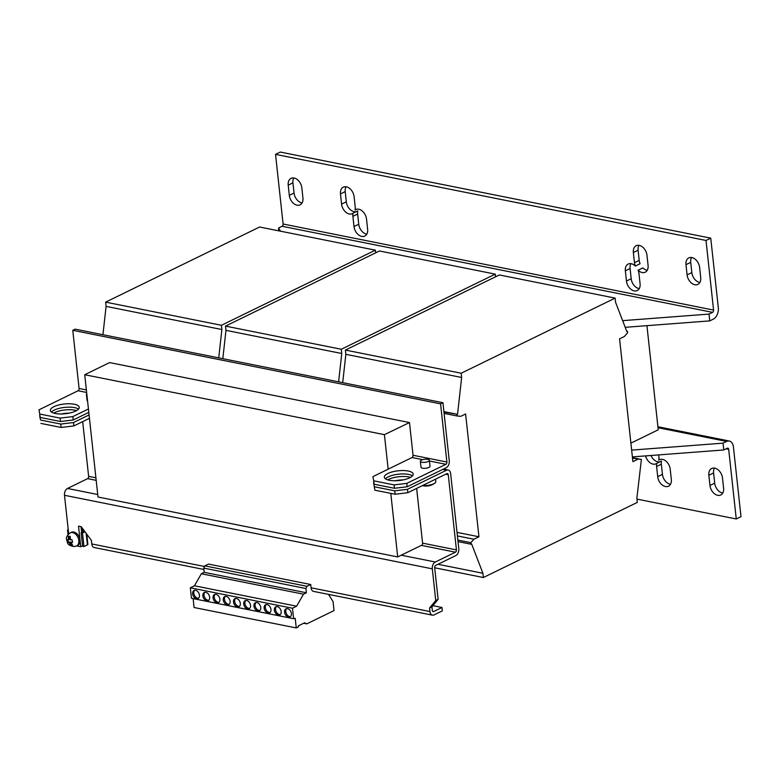 <?xml version="1.0" encoding="UTF-8"?>
<svg xmlns="http://www.w3.org/2000/svg" width="780" height="780" viewBox="0 0 780 780"><rect width="100%" height="100%" fill="white"/><g stroke="black" fill="none" stroke-linecap="round" stroke-linejoin="round"><path stroke-width="1.17" d="M717.697 495.319A9.077 6.24 -116 0 0 720.759 494.988A9.077 6.24 -116 0 0 723.587 488.192L722.485 478.003A9.077 6.24 -116 0 0 711.692 468.488A9.077 6.24 -116 0 0 708.864 475.283L709.966 485.472A9.077 6.24 -116 0 0 717.697 495.319M714.431 468.098A9.077 6.24 -116 0 0 713.602 472.963L714.704 483.161A9.077 6.24 -116 0 0 722.436 493.009A9.077 6.24 -116 0 0 722.758 493.067M691.87 257.566A9.077 6.24 -116 0 0 688.818 257.897A9.077 6.24 -116 0 0 685.981 264.693L687.092 274.882A9.077 6.24 -116 0 0 697.885 284.398A9.077 6.24 -116 0 0 700.713 277.602L699.611 267.413A9.077 6.24 -116 0 0 691.87 257.566M691.558 257.507A9.077 6.24 -116 0 0 690.719 262.382L691.831 272.571A9.077 6.24 -116 0 0 699.875 282.477M294.099 178.025A9.077 6.24 -116 0 0 291.037 178.357A9.077 6.24 -116 0 0 288.21 185.153L289.312 195.341A9.077 6.24 -116 0 0 300.105 204.857A9.077 6.24 -116 0 0 302.933 198.061L301.831 187.873A9.077 6.24 -116 0 0 294.099 178.025M293.777 177.967A9.077 6.24 -116 0 0 292.939 182.842L294.05 193.03A9.077 6.24 -116 0 0 302.104 202.936M395.236 480.763A14.518 4.894 173.8 0 1 403.309 479.885M387.66 479.866A14.518 4.894 173.8 0 1 388.508 479.417A14.518 4.894 173.8 0 1 410.514 477.38M61.279 413.985A14.518 4.894 173.8 0 1 69.352 413.107M53.703 413.088A14.518 4.894 173.8 0 1 54.551 412.639A14.518 4.894 173.8 0 1 76.557 410.602M75.709 411.05A14.518 4.894 -6.2 0 0 79.238 407.306A14.518 4.894 -6.2 0 0 69.615 403.767A14.518 4.894 -6.2 0 0 53.908 406.692A14.518 4.894 -6.2 0 0 50.378 410.436A14.518 4.894 -6.2 0 0 60.002 413.975A14.518 4.894 -6.2 0 0 75.709 411.05M78.517 409.1A14.518 4.894 -6.2 0 0 54.278 410.085A14.518 4.894 -6.2 0 0 51.47 412.035M409.666 477.828A14.518 4.894 -6.2 0 0 413.195 474.084A14.518 4.894 -6.2 0 0 403.572 470.555A14.518 4.894 -6.2 0 0 387.865 473.47A14.518 4.894 -6.2 0 0 384.335 477.214A14.518 4.894 -6.2 0 0 393.959 480.753A14.518 4.894 -6.2 0 0 409.666 477.828M412.474 475.878A14.518 4.894 -6.2 0 0 388.235 476.873A14.518 4.894 -6.2 0 0 385.427 478.822M216.021 594.35A4.534 3.12 -116 0 0 214.49 594.526A4.534 3.12 -116 0 0 213.281 598.952A4.534 3.12 -116 0 0 216.938 602.842A4.534 3.12 -116 0 0 218.468 602.677A4.534 3.12 -116 0 0 219.677 598.24A4.534 3.12 -116 0 0 216.021 594.35M215.124 594.321A4.534 3.12 -116 0 0 214.617 598.825A4.534 3.12 -116 0 0 218.127 602.267A4.534 3.12 -116 0 0 219.014 602.297M205.803 592.312A4.534 3.12 -116 0 0 204.272 592.478A4.534 3.12 -116 0 0 203.063 596.905A4.534 3.12 -116 0 0 206.72 600.805A4.534 3.12 -116 0 0 208.25 600.629A4.534 3.12 -116 0 0 209.459 596.203A4.534 3.12 -116 0 0 205.803 592.312M204.906 592.283A4.534 3.12 -116 0 0 204.399 596.788A4.534 3.12 -116 0 0 207.909 600.22A4.534 3.12 -116 0 0 208.796 600.249M195.585 590.265A4.534 3.12 -116 0 0 194.054 590.441A4.534 3.12 -116 0 0 192.845 594.867A4.534 3.12 -116 0 0 196.501 598.757A4.534 3.12 -116 0 0 198.032 598.591A4.534 3.12 -116 0 0 199.241 594.155A4.534 3.12 -116 0 0 195.585 590.265M194.688 590.236A4.534 3.12 -116 0 0 194.181 594.74A4.534 3.12 -116 0 0 197.691 598.182A4.534 3.12 -116 0 0 198.578 598.211M226.239 596.398A4.534 3.12 -116 0 0 224.708 596.563A4.534 3.12 -116 0 0 223.499 600.99A4.534 3.12 -116 0 0 227.155 604.89A4.534 3.12 -116 0 0 228.686 604.715A4.534 3.12 -116 0 0 229.895 600.288A4.534 3.12 -116 0 0 226.239 596.398M225.342 596.368A4.534 3.12 -116 0 0 224.835 600.873A4.534 3.12 -116 0 0 228.345 604.305A4.534 3.12 -116 0 0 229.232 604.334M236.447 598.435A4.534 3.12 -116 0 0 234.926 598.611A4.534 3.12 -116 0 0 233.717 603.038A4.534 3.12 -116 0 0 237.374 606.928A4.534 3.12 -116 0 0 238.904 606.762A4.534 3.12 -116 0 0 240.113 602.335A4.534 3.12 -116 0 0 236.447 598.435M235.56 598.406A4.534 3.12 -116 0 0 235.053 602.911A4.534 3.12 -116 0 0 238.553 606.352A4.534 3.12 -116 0 0 239.45 606.382M246.665 600.483A4.534 3.12 -116 0 0 245.144 600.649A4.534 3.12 -116 0 0 243.935 605.085A4.534 3.12 -116 0 0 247.591 608.975A4.534 3.12 -116 0 0 249.122 608.8A4.534 3.12 -116 0 0 250.322 604.373A4.534 3.12 -116 0 0 246.665 600.483M245.778 600.454A4.534 3.12 -116 0 0 245.271 604.958A4.534 3.12 -116 0 0 248.771 608.39A4.534 3.12 -116 0 0 249.668 608.419M277.319 606.606A4.534 3.12 -116 0 0 275.788 606.782A4.534 3.12 -116 0 0 274.579 611.208A4.534 3.12 -116 0 0 278.245 615.098A4.534 3.12 -116 0 0 279.767 614.933A4.534 3.12 -116 0 0 280.976 610.506A4.534 3.12 -116 0 0 277.319 606.606M276.432 606.587A4.534 3.12 -116 0 0 275.915 611.081A4.534 3.12 -116 0 0 279.425 614.523A4.534 3.12 -116 0 0 280.312 614.552M287.537 608.654A4.534 3.12 -116 0 0 286.006 608.819A4.534 3.12 -116 0 0 284.798 613.255A4.534 3.12 -116 0 0 288.454 617.146A4.534 3.12 -116 0 0 289.985 616.98A4.534 3.12 -116 0 0 291.194 612.544A4.534 3.12 -116 0 0 287.537 608.654M286.64 608.624A4.534 3.12 -116 0 0 286.133 613.129A4.534 3.12 -116 0 0 289.643 616.571A4.534 3.12 -116 0 0 290.531 616.6M267.101 604.568A4.534 3.12 -116 0 0 265.57 604.734A4.534 3.12 -116 0 0 264.361 609.17A4.534 3.12 -116 0 0 268.027 613.06A4.534 3.12 -116 0 0 269.548 612.895A4.534 3.12 -116 0 0 270.757 608.458A4.534 3.12 -116 0 0 267.101 604.568M266.214 604.539A4.534 3.12 -116 0 0 265.707 609.043A4.534 3.12 -116 0 0 269.207 612.485A4.534 3.12 -116 0 0 270.104 612.505M256.883 602.521A4.534 3.12 -116 0 0 255.352 602.696A4.534 3.12 -116 0 0 254.153 607.123A4.534 3.12 -116 0 0 257.81 611.013A4.534 3.12 -116 0 0 259.34 610.847A4.534 3.12 -116 0 0 260.54 606.421A4.534 3.12 -116 0 0 256.883 602.521M255.996 602.501A4.534 3.12 -116 0 0 255.489 606.996A4.534 3.12 -116 0 0 258.989 610.438A4.534 3.12 -116 0 0 259.886 610.467M77.737 545.356A7.254 4.992 -116 0 0 80.008 539.926A7.254 4.992 -116 0 0 72.735 531.96A7.254 4.992 -116 0 0 71.38 532.311L70.19 532.896A7.254 4.992 64 0 1 71.555 532.545A7.254 4.992 64 0 1 78.263 538.161A7.254 4.992 64 0 1 76.557 545.942L77.737 545.356M68.279 536.533L68.504 539.916L67.372 539.906L68.055 542.49L69.186 542.49L70.6 545.298A4.826 3.315 -116 0 0 71.623 545.425A4.826 3.315 -116 0 0 72.55 545.191L71.136 542.383L72.598 542.227L71.916 539.653L70.454 539.799L70.229 536.425A4.826 3.315 -116 0 0 69.206 536.289A4.826 3.315 -116 0 0 68.279 536.533L68.65 537.917A3.442 2.369 64 0 1 69.547 537.596A3.442 2.369 64 0 1 70.151 537.654M71.76 544.021A3.442 2.369 64 0 1 71.272 544.118A3.442 2.369 64 0 1 70.229 543.913L70.239 541.983L68.494 542.275A3.442 2.369 64 0 1 68.474 542.246L67.811 539.731M68.504 539.916L69.556 539.399L68.65 537.917M422.77 485.413A8.619 2.905 -6.2 0 0 433.7 483.785A8.619 2.905 -6.2 0 0 434.869 483.083A8.619 2.905 -6.2 0 0 435.796 481.562L435.542 479.183M88.813 418.636A8.619 2.905 -6.2 0 0 89.495 418.704M429.38 460.307L430.024 466.255A4.534 1.531 173.8 0 1 427.459 467.941A4.534 1.531 173.8 0 1 422.555 468.185A4.534 1.531 173.8 0 1 421.005 467.23L420.361 461.292A4.534 1.531 -6.2 0 0 421.912 462.248A4.534 1.531 -6.2 0 0 426.816 461.994A4.534 1.531 -6.2 0 0 429.38 460.307A4.534 1.531 -6.2 0 0 427.83 459.352A4.534 1.531 -6.2 0 0 422.926 459.595A4.534 1.531 -6.2 0 0 420.361 461.292M639.239 245.378A9.077 6.24 -116 0 0 636.188 245.71A9.077 6.24 -116 0 0 633.35 252.506L634.462 262.694A9.077 6.24 -116 0 0 635.329 266.048A9.077 6.24 -116 0 0 631.234 263.708A9.077 6.24 -116 0 0 628.183 264.049A9.077 6.24 -116 0 0 625.346 270.845L626.457 281.034A9.077 6.24 -116 0 0 637.25 290.55A9.077 6.24 -116 0 0 640.078 283.754L638.976 273.565A9.077 6.24 -116 0 0 638.099 270.212A9.077 6.24 -116 0 0 645.245 272.21A9.077 6.24 -116 0 0 648.082 265.415L646.971 255.226A9.077 6.24 -116 0 0 639.239 245.378M638.927 245.32A9.077 6.24 -116 0 0 638.089 250.195L639.2 260.383A9.077 6.24 -116 0 0 640.068 263.738L635.329 266.048M355.036 209.995A9.077 6.24 -116 0 0 355.202 206.856L354.091 196.667A9.077 6.24 -116 0 0 346.359 186.81A9.077 6.24 -116 0 0 343.298 187.151A9.077 6.24 -116 0 0 340.47 193.937L341.572 204.126A9.077 6.24 -116 0 0 352.365 213.642A9.077 6.24 -116 0 0 353.067 213.213A9.077 6.24 -116 0 0 352.901 216.362L354.003 226.551A9.077 6.24 -116 0 0 364.796 236.067A9.077 6.24 -116 0 0 367.633 229.281L366.522 219.082A9.077 6.24 -116 0 0 358.79 209.235A9.077 6.24 -116 0 0 355.729 209.566A9.077 6.24 -116 0 0 355.036 209.995L356.499 209.284M346.047 186.761A9.077 6.24 -116 0 0 345.209 191.626L346.31 201.815A9.077 6.24 -116 0 0 356.333 211.624M630.923 263.66A9.077 6.24 -116 0 0 630.084 268.535L631.195 278.723A9.077 6.24 -116 0 0 639.239 288.629M657.706 476.677L662.444 474.367L661.333 464.178A9.077 6.24 -116 0 1 661.499 461.029L656.76 463.349A9.077 6.24 -116 0 0 656.594 466.489L657.706 476.677A9.077 6.24 -116 0 0 665.438 486.535A9.077 6.24 -116 0 0 668.499 486.194A9.077 6.24 -116 0 0 671.326 479.407L670.225 469.219A9.077 6.24 -116 0 0 659.432 459.703A9.077 6.24 -116 0 0 658.73 460.122L660.202 459.41M662.444 474.367A9.077 6.24 -116 0 0 670.176 484.224A9.077 6.24 -116 0 0 670.488 484.273M645.577 455.9A9.077 6.24 -116 0 0 653.006 464.11A9.077 6.24 -116 0 0 656.068 463.769A9.077 6.24 -116 0 0 656.76 463.349M650.968 455.491A9.077 6.24 -116 0 0 657.745 461.799A9.077 6.24 -116 0 0 660.036 461.75M646.932 325.66L658.242 429.799L630.893 443.137M457.86 540.082L470.857 542.675L471.023 544.206L458.026 541.612M471.023 544.206L471.617 543.923L482.908 573.271L437.97 564.281M482.908 573.271L483.366 577.522L434.684 567.782M483.366 577.522L637.328 502.388L636.87 498.147L641.394 459.459L632.473 457.675M641.394 459.459L632.521 458.104M637.933 459.186L632.902 461.643L619.564 338.851L624.302 336.541L627.637 332.767L627.481 331.412L626.72 331.256M627.481 331.412L626.896 331.705L615.596 302.348L615.137 298.106L499.346 274.95L345.384 350.074L345.852 354.325L342.693 382.658M615.137 298.106L461.175 373.23L345.384 350.074M461.175 373.23L461.643 377.471L345.852 354.325M461.643 377.471L457.538 414.336L443.908 411.616M457.538 414.336L443.956 412.035M456.944 414.628L457.09 415.984L444.103 413.39M457.09 415.984L460.863 416.296L465.601 413.985L478.94 536.767L457.031 532.389M444.229 468.683L444.288 469.228M478.94 536.767L473.909 539.224L457.411 535.928M470.857 542.675L473.909 539.224M375.668 252.827L375.385 250.165L259.594 227.009L105.632 302.133L106.09 306.384L102.941 334.718M375.385 250.165L221.422 325.289L105.632 302.133M221.422 325.289L221.881 329.531L106.09 306.384M221.881 329.531L218.732 357.864M495.553 276.802L495.261 274.131L379.47 250.975L225.508 326.108L225.966 330.349L222.817 358.683M495.261 274.131L341.299 349.255L225.508 326.108M341.299 349.255L341.757 353.506L225.966 330.349M341.757 353.506L338.608 381.839M658.73 460.122A9.077 6.24 -116 0 0 658.895 456.982L658.671 454.906M726.102 448.822L728.695 449.339A1.814 1.17 -78.7 0 0 727.867 448.139A1.814 1.17 -78.7 0 0 727.331 448.217L723.782 449.953L723.041 443.157L726.59 441.431A9.077 5.84 -78.7 0 1 729.29 441.022A9.077 5.84 -78.7 0 1 733.434 447.028L741 516.662L736.261 518.973L636.977 499.112M632.385 456.904L723.782 449.953M723.041 443.157L631.654 450.109M728.695 449.339L736.261 518.973M625.209 327.317L709.751 320.882L713.31 319.147A9.077 5.84 -78.7 0 0 718.312 307.769L710.746 238.144L706.007 240.454L713.573 310.079A1.814 1.17 -78.7 0 1 712.569 312.361L709.02 314.087L622.645 320.658M352.901 216.362L357.64 214.051A9.077 6.24 -116 0 1 357.805 210.902L353.067 213.213M280.537 231.202L278.548 228.014L282.097 226.278A1.814 1.17 101.3 0 0 283.101 224.006L275.535 154.372L706.007 240.454M710.746 238.144L280.273 152.061L275.535 154.372M638.099 270.212L642.837 267.901A9.077 6.24 -116 0 0 647.244 270.29M357.64 214.051L358.741 224.24A9.077 6.24 -116 0 0 366.795 234.146M278.86 230.861L278.548 228.014M709.751 320.882L709.02 314.087M76.635 545.902L80.749 546.721L78.517 526.168L81.237 526.715L91.387 540.374L91.767 543.943L204.477 566.475M81.686 532.418L81.061 526.685M438.116 599.352L434.674 567.684A1.814 1.17 101.3 0 1 435.669 565.402L455.803 555.584A5.441 3.5 -78.7 0 0 458.806 548.75L450.645 473.606A5.441 3.5 -78.7 0 0 448.159 469.999A5.441 3.5 -78.7 0 0 446.54 470.243L407.452 489.313L407.823 492.706L446.901 473.635A1.814 1.17 -78.7 0 1 447.447 473.558A1.814 1.17 -78.7 0 1 448.276 474.757L456.436 549.91A1.814 1.17 -78.7 0 1 455.442 552.182L435.308 562.01A5.441 3.5 101.3 0 0 432.305 568.834L435.747 600.512L438.116 599.352L431.935 606.84L432.315 610.408A1.814 1.17 101.3 0 0 433.144 611.608A1.814 1.17 101.3 0 0 433.69 611.53L441.977 607.483L432.9 605.67M311.093 587.798L429.946 611.559A5.441 3.5 101.3 0 0 432.432 615.167L313.579 591.396A5.441 3.5 101.3 0 1 311.093 587.798L310.742 584.522L208.572 564.096L204.75 565.861L203.765 568.093L204.224 572.344L201.328 573.758L194.464 585.78L190.32 587.798L191.461 598.279L293.621 618.716L295.21 618.345L296.254 627.939L194.083 607.513L193.118 598.611M429.946 611.559L429.565 608L435.747 600.512M82.68 421.629L88.627 476.365A1.814 1.17 101.3 0 1 87.633 478.637L67.499 488.465A5.441 3.5 -78.7 0 0 64.496 495.29L68.689 533.91M203.911 569.468L94.253 547.541A5.441 3.5 -78.7 0 1 91.767 543.943M422.029 545.054L421.59 545.415A1.814 1.17 101.3 0 0 422.584 543.143L416.637 488.407M421.258 545.434L397.693 556.93L97.997 497.006L84.718 374.731L109.395 362.69M374.858 490.191L373.601 482.547L374.858 490.191L395.09 494.237L394.719 490.844L407.452 489.313M374.488 486.798L394.719 490.844M407.823 492.706L395.09 494.237M40.531 420.02L39.643 415.769L40.531 420.02L60.762 424.066L73.495 422.536L89.086 414.931M40.901 423.413L61.133 427.459L60.762 424.066M73.495 422.536L73.866 425.929L89.456 418.324M73.866 425.929L61.133 427.459M429.565 608L431.935 606.84M80.749 546.721L82.563 545.834M432.432 615.167A5.441 3.5 101.3 0 0 434.06 614.923L442.348 610.876L441.977 607.483M86.785 393.793A4.534 1.531 -6.2 0 0 86.404 394.514L87.048 400.452A4.534 1.531 -6.2 0 0 87.574 401.066M86.404 394.514A4.534 1.531 -6.2 0 0 86.931 395.128M40.258 417.466L39 409.822L40.258 417.466L60.489 421.512L60.118 418.119L72.852 416.588L73.222 419.991L60.489 421.512M374.215 484.244L372.957 476.599L374.215 484.244L394.446 488.29L394.075 484.897L406.809 483.366L407.18 486.769L394.446 488.29M39.887 414.073L60.118 418.119M407.18 486.769L446.257 467.698A5.441 3.5 101.3 0 0 449.26 460.863L442.942 402.704L440.573 403.855L72.764 330.31L79.082 388.479A1.814 1.17 -78.7 0 1 78.078 390.751L39 409.822M72.852 416.588L88.442 408.983M73.222 419.991L88.803 412.386M373.844 480.851L394.075 484.897M406.809 483.366L445.887 464.295A1.814 1.17 101.3 0 0 446.891 462.023L413.039 455.257A1.814 1.17 -78.7 0 1 412.035 457.529L372.957 476.599M442.942 402.704L75.133 329.15L72.764 330.31M413.039 455.257L409.49 422.565L384.413 434.655L84.718 374.731M446.891 462.023L440.573 403.855M109.59 362.593L409.285 422.516M397.693 556.93L390.79 493.379M388.167 469.18L384.413 434.655M431.662 484.916A5.684 1.911 173.8 0 1 430.619 485.335A5.684 1.911 173.8 0 1 424.525 485.998A14.518 14.518 0 0 1 422.38 485.608M310.742 584.522L306.92 586.287L204.75 565.861M306.92 586.287L305.935 588.529L203.765 568.093M305.935 588.529L306.394 592.771L204.224 572.344M306.394 592.771L303.498 594.184L201.328 573.758M303.498 594.184L296.634 606.206L194.464 585.78M296.634 606.206L292.49 608.234L190.32 587.798M296.254 627.939L298.447 626.867L298.331 625.852L304.551 622.82L306.793 623.873L303.673 623.249M306.793 623.873L334.035 610.574L333.06 601.575L328.477 594.38M292.49 608.234L293.621 618.716M70.239 541.983L69.186 542.49M70.229 543.913L70.6 545.298M72.189 541.866L71.136 542.383M81.461 530.312L83.86 530.79M81.364 529.483L83.109 529.825M68.016 534.632L67.509 529.971L68.231 529.62M67.509 529.971L68.279 530.117M86.834 534.573L87.896 544.362A1.999 0.673 173.8 0 1 87.409 544.879L83.977 546.546L82.612 546.283L81.139 532.691L84.181 531.2M84.718 531.882L82.495 532.964L81.139 532.691M82.495 532.964L83.977 546.546M685.981 264.693L690.719 262.382M288.21 185.153L292.939 182.842M633.35 252.506L638.089 250.195M340.47 193.937L345.209 191.626M625.346 270.845L630.084 268.535M661.333 464.178L656.594 466.489M726.59 441.431L658.018 427.713M713.573 310.079L283.101 224.006M282.097 226.278L712.569 312.361M354.003 226.551L358.741 224.24M341.572 204.126L346.31 201.815M626.457 281.034L631.195 278.723M634.462 262.694L639.2 260.383M64.496 495.29L432.305 568.834M67.499 488.465L97.724 494.51M87.633 478.637L96.194 480.353M401.252 555.204L435.308 562.01M421.59 545.415L455.442 552.182M95.911 477.818L88.627 476.365M456.436 549.91L422.584 543.143M442.64 469.462L446.54 470.243M445.673 474.24L448.276 474.757M433.69 611.53L432.676 611.325M78.078 390.751L86.638 392.467M86.365 389.932L79.082 388.479M412.035 457.529L422.702 459.664M429.458 461.009L445.887 464.295M86.2 533.774L87.409 544.879M289.312 195.341L294.05 193.03M687.092 274.882L691.831 272.571M713.602 472.963L708.864 475.283M709.966 485.472L714.704 483.161M76.557 545.942L74.139 546.566C69.917 545.834 67.655 544.42 67.363 542.353C66.953 539.292 64.321 537.732 70.19 532.896M430.619 485.335A14.518 14.518 0 0 0 434.869 483.083M729.29 441.022L657.91 426.748M443.459 469.063L448.159 469.999M88.423 418.831A14.518 14.518 0 0 0 89.534 419.075"/></g></svg>
